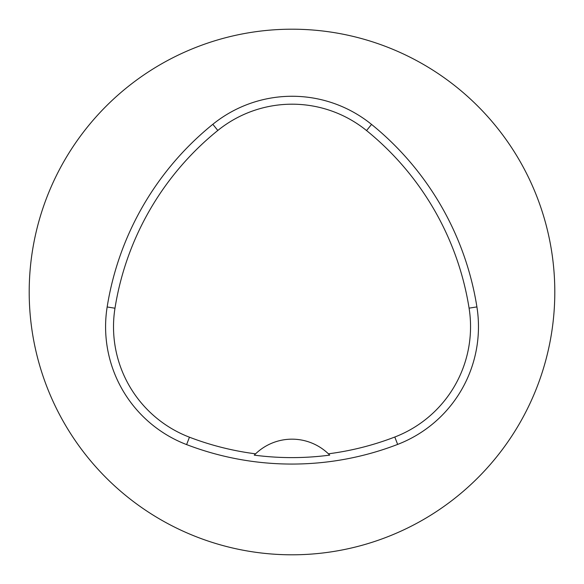 <?xml version="1.0" encoding="UTF-8"?>
<svg xmlns="http://www.w3.org/2000/svg" width="584" height="584" viewBox="0 0 584 584"><rect width="100%" height="100%" fill="white"/><g stroke="black" fill="none" stroke-linecap="round" stroke-linejoin="round"><path stroke-width="0.88" d="M254.266 455.14A287.875 287.875 0 0 0 329.712 455.119L328.398 453.812A52.56 52.56 0 0 0 255.58 453.834L254.266 455.14A52.56 52.56 0 0 1 255.376 454.031M328.602 454.009A52.56 52.56 0 0 1 329.712 455.119M255.58 453.834A286.416 286.416 0 0 1 189.45 437.197A118.223 118.223 0 0 1 114.982 308.221A286.416 286.416 0 0 1 217.81 130.466A118.223 118.223 0 0 1 366.555 130.568A286.416 286.416 0 0 1 469.083 308.148A118.223 118.223 0 0 1 394.799 437.022A286.416 286.416 0 0 1 328.398 453.812M397.646 444.409A294.336 294.336 0 0 1 186.61 444.592A126.144 126.144 0 0 1 107.157 306.972A294.336 294.336 0 0 1 212.832 124.297A126.144 126.144 0 0 1 371.548 124.414A294.336 294.336 0 0 1 476.909 306.907A126.144 126.144 0 0 1 397.646 444.409L394.799 437.022M29.2 292A262.8 262.8 0 0 1 423.4 64.408A262.8 262.8 0 0 1 423.4 519.592A262.8 262.8 0 0 1 29.2 292M189.45 437.197L186.61 444.592M114.982 308.221L107.157 306.972M469.083 308.148L476.909 306.907M366.555 130.568L371.548 124.414M217.81 130.466L212.832 124.297"/></g></svg>
